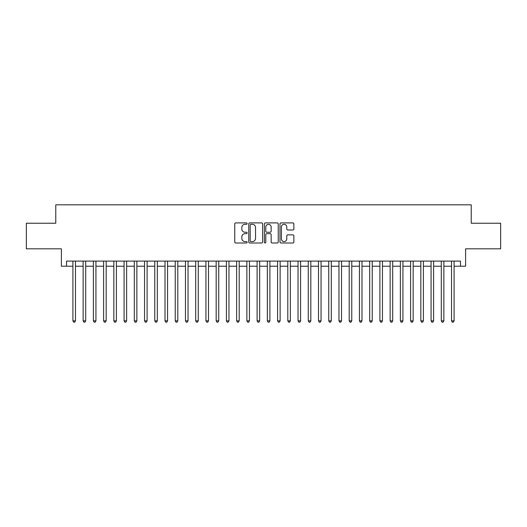 <?xml version="1.0" encoding="UTF-8"?>
<svg xmlns="http://www.w3.org/2000/svg" width="527" height="527" viewBox="0 0 527 527"><rect width="100%" height="100%" fill="white"/><g stroke="black" fill="none" stroke-linecap="round" stroke-linejoin="round"><path stroke-width="0.79" d="M247.13 223.613A0.705 0.705 0 0 0 246.425 222.908L235.753 222.908A1.001 1.001 0 0 0 234.746 223.916L234.746 241.992A1.001 1.001 0 0 0 235.753 243L246.425 243A0.705 0.705 0 0 0 247.13 242.295A0.705 0.705 0 0 0 246.425 241.59L245.042 241.59A3.215 3.215 0 0 1 241.827 238.375L241.827 236.873A3.215 3.215 0 0 1 245.042 233.659L246.425 233.659A0.705 0.705 0 0 0 247.13 232.954A0.705 0.705 0 0 0 246.425 232.249L245.042 232.249A3.215 3.215 0 0 1 241.827 229.034L241.827 227.532A3.215 3.215 0 0 1 245.042 224.318L246.425 224.318A0.705 0.705 0 0 0 247.13 223.613M292.854 229.989A1.001 1.001 0 0 0 293.862 228.988L293.862 223.916A1.001 1.001 0 0 0 292.854 222.908L281.003 222.908A1.001 1.001 0 0 0 279.995 223.916L279.995 241.992A1.001 1.001 0 0 0 281.003 243L292.854 243A1.001 1.001 0 0 0 293.862 241.992L293.862 235.865A1.001 1.001 0 0 0 292.854 234.864L287.782 234.864A1.001 1.001 0 0 0 286.78 235.865L286.78 238.909A2.688 2.688 0 0 1 284.093 241.59A2.688 2.688 0 0 1 281.405 238.909L281.405 227.005A2.688 2.688 0 0 1 284.093 224.318A2.688 2.688 0 0 1 286.78 227.005L286.78 228.988A1.001 1.001 0 0 0 287.782 229.989L292.854 229.989M66.514 266.214L66.514 261.096L460.486 261.096L460.486 266.214L465.604 266.214L465.604 248.816L500.65 248.816L500.65 223.231L471.23 223.231L471.23 204.812L55.77 204.812L55.77 223.231L26.35 223.231L26.35 248.816L61.395 248.816L61.395 266.214L72.91 266.214M262.624 223.916A1.001 1.001 0 0 0 261.616 222.908L249.765 222.908A1.001 1.001 0 0 0 248.757 223.916L248.757 241.992A1.001 1.001 0 0 0 249.765 243L261.616 243A1.001 1.001 0 0 0 262.624 241.992L262.624 223.916M265.384 222.908L277.235 222.908A1.001 1.001 0 0 1 278.243 223.916L278.243 241.992A1.001 1.001 0 0 1 277.235 243L272.163 243A1.001 1.001 0 0 1 271.161 241.992L271.161 234.66A1.001 1.001 0 0 0 270.153 233.659L266.787 233.659A1.001 1.001 0 0 0 265.786 234.66L265.786 242.295A0.705 0.705 0 0 1 265.081 243A0.705 0.705 0 0 1 264.376 242.295L264.376 223.916A1.001 1.001 0 0 1 265.384 222.908M75.466 266.214L83.141 266.214M85.703 266.214L93.378 266.214M95.934 266.214L103.608 266.214M106.171 266.214L113.845 266.214M116.401 266.214L124.076 266.214M126.632 266.214L134.306 266.214M136.868 266.214L144.543 266.214M147.099 266.214L154.773 266.214M157.329 266.214L165.01 266.214M167.566 266.214L175.241 266.214M177.797 266.214L185.471 266.214M188.034 266.214L195.708 266.214M198.264 266.214L205.938 266.214M208.494 266.214L216.175 266.214M218.731 266.214L226.406 266.214M228.962 266.214L236.636 266.214M239.199 266.214L246.873 266.214M249.429 266.214L257.104 266.214M259.659 266.214L267.341 266.214M269.896 266.214L277.571 266.214M280.127 266.214L287.801 266.214M290.364 266.214L298.038 266.214M300.594 266.214L308.269 266.214M310.825 266.214L318.506 266.214M321.062 266.214L328.736 266.214M331.292 266.214L338.966 266.214M341.529 266.214L349.203 266.214M351.759 266.214L359.434 266.214M361.99 266.214L369.671 266.214M372.227 266.214L379.901 266.214M382.457 266.214L390.132 266.214M392.694 266.214L400.368 266.214M402.924 266.214L410.599 266.214M413.155 266.214L420.829 266.214M423.392 266.214L431.066 266.214M433.622 266.214L441.297 266.214M443.859 266.214L451.534 266.214M454.09 266.214L460.486 266.214M250.872 224.318A0.705 0.705 0 0 0 250.167 225.022L250.167 240.892A0.705 0.705 0 0 0 250.872 241.59L252.328 241.59A3.215 3.215 0 0 0 255.542 238.375L255.542 227.532A3.215 3.215 0 0 0 252.328 224.318L250.872 224.318M271.161 227.051A2.688 2.688 0 0 0 268.474 224.364A2.688 2.688 0 0 0 265.786 227.051L265.786 231.248A1.001 1.001 0 0 0 266.787 232.249L270.153 232.249A1.001 1.001 0 0 0 271.161 231.248L271.161 227.051M75.466 261.096L75.466 320.857L72.91 320.857L72.91 261.096M75.466 320.857L74.702 322.188L73.675 322.188L72.91 320.857M85.703 261.096L85.703 320.857L83.141 320.857L83.141 261.096M85.703 320.857L84.933 322.188L83.912 322.188L83.141 320.857M95.934 261.096L95.934 320.857L93.378 320.857L93.378 261.096M95.934 320.857L95.17 322.188L94.142 322.188L93.378 320.857M106.171 261.096L106.171 320.857L103.608 320.857L103.608 261.096M106.171 320.857L105.4 322.188L104.379 322.188L103.608 320.857M116.401 261.096L116.401 320.857L113.845 320.857L113.845 261.096M116.401 320.857L115.63 322.188L114.609 322.188L113.845 320.857M126.632 261.096L126.632 320.857L124.076 320.857L124.076 261.096M126.632 320.857L125.867 322.188L124.84 322.188L124.076 320.857M136.868 261.096L136.868 320.857L134.306 320.857L134.306 261.096M136.868 320.857L136.098 322.188L135.077 322.188L134.306 320.857M147.099 261.096L147.099 320.857L144.543 320.857L144.543 261.096M147.099 320.857L146.335 322.188L145.307 322.188L144.543 320.857M157.329 261.096L157.329 320.857L154.773 320.857L154.773 261.096M157.329 320.857L156.565 322.188L155.544 322.188L154.773 320.857M167.566 261.096L167.566 320.857L165.01 320.857L165.01 261.096M167.566 320.857L166.795 322.188L165.774 322.188L165.01 320.857M177.797 261.096L177.797 320.857L175.241 320.857L175.241 261.096M177.797 320.857L177.032 322.188L176.005 322.188L175.241 320.857M188.034 261.096L188.034 320.857L185.471 320.857L185.471 261.096M188.034 320.857L187.263 322.188L186.242 322.188L185.471 320.857M198.264 261.096L198.264 320.857L195.708 320.857L195.708 261.096M198.264 320.857L197.5 322.188L196.472 322.188L195.708 320.857M208.494 261.096L208.494 320.857L205.938 320.857L205.938 261.096M208.494 320.857L207.73 322.188L206.709 322.188L205.938 320.857M218.731 261.096L218.731 320.857L216.175 320.857L216.175 261.096M218.731 320.857L217.961 322.188L216.94 322.188L216.175 320.857M228.962 261.096L228.962 320.857L226.406 320.857L226.406 261.096M228.962 320.857L228.198 322.188L227.17 322.188L226.406 320.857M239.199 261.096L239.199 320.857L236.636 320.857L236.636 261.096M239.199 320.857L238.428 322.188L237.407 322.188L236.636 320.857M249.429 261.096L249.429 320.857L246.873 320.857L246.873 261.096M249.429 320.857L248.665 322.188L247.637 322.188L246.873 320.857M259.659 261.096L259.659 320.857L257.104 320.857L257.104 261.096M259.659 320.857L258.895 322.188L257.874 322.188L257.104 320.857M269.896 261.096L269.896 320.857L267.341 320.857L267.341 261.096M269.896 320.857L269.126 322.188L268.105 322.188L267.341 320.857M280.127 261.096L280.127 320.857L277.571 320.857L277.571 261.096M280.127 320.857L279.363 322.188L278.335 322.188L277.571 320.857M290.364 261.096L290.364 320.857L287.801 320.857L287.801 261.096M290.364 320.857L289.593 322.188L288.572 322.188L287.801 320.857M300.594 261.096L300.594 320.857L298.038 320.857L298.038 261.096M300.594 320.857L299.83 322.188L298.802 322.188L298.038 320.857M310.825 261.096L310.825 320.857L308.269 320.857L308.269 261.096M310.825 320.857L310.06 322.188L309.039 322.188L308.269 320.857M321.062 261.096L321.062 320.857L318.506 320.857L318.506 261.096M321.062 320.857L320.291 322.188L319.27 322.188L318.506 320.857M331.292 261.096L331.292 320.857L328.736 320.857L328.736 261.096M331.292 320.857L330.528 322.188L329.5 322.188L328.736 320.857M341.529 261.096L341.529 320.857L338.966 320.857L338.966 261.096M341.529 320.857L340.758 322.188L339.737 322.188L338.966 320.857M351.759 261.096L351.759 320.857L349.203 320.857L349.203 261.096M351.759 320.857L350.995 322.188L349.968 322.188L349.203 320.857M361.99 261.096L361.99 320.857L359.434 320.857L359.434 261.096M361.99 320.857L361.226 322.188L360.204 322.188L359.434 320.857M372.227 261.096L372.227 320.857L369.671 320.857L369.671 261.096M372.227 320.857L371.456 322.188L370.435 322.188L369.671 320.857M382.457 261.096L382.457 320.857L379.901 320.857L379.901 261.096M382.457 320.857L381.693 322.188L380.665 322.188L379.901 320.857M392.694 261.096L392.694 320.857L390.132 320.857L390.132 261.096M392.694 320.857L391.923 322.188L390.902 322.188L390.132 320.857M402.924 261.096L402.924 320.857L400.368 320.857L400.368 261.096M402.924 320.857L402.16 322.188L401.133 322.188L400.368 320.857M413.155 261.096L413.155 320.857L410.599 320.857L410.599 261.096M413.155 320.857L412.391 322.188L411.37 322.188L410.599 320.857M423.392 261.096L423.392 320.857L420.829 320.857L420.829 261.096M423.392 320.857L422.621 322.188L421.6 322.188L420.829 320.857M433.622 261.096L433.622 320.857L431.066 320.857L431.066 261.096M433.622 320.857L432.858 322.188L431.83 322.188L431.066 320.857M443.859 261.096L443.859 320.857L441.297 320.857L441.297 261.096M443.859 320.857L443.088 322.188L442.067 322.188L441.297 320.857M454.09 261.096L454.09 320.857L451.534 320.857L451.534 261.096M454.09 320.857L453.325 322.188L452.298 322.188L451.534 320.857"/></g></svg>
